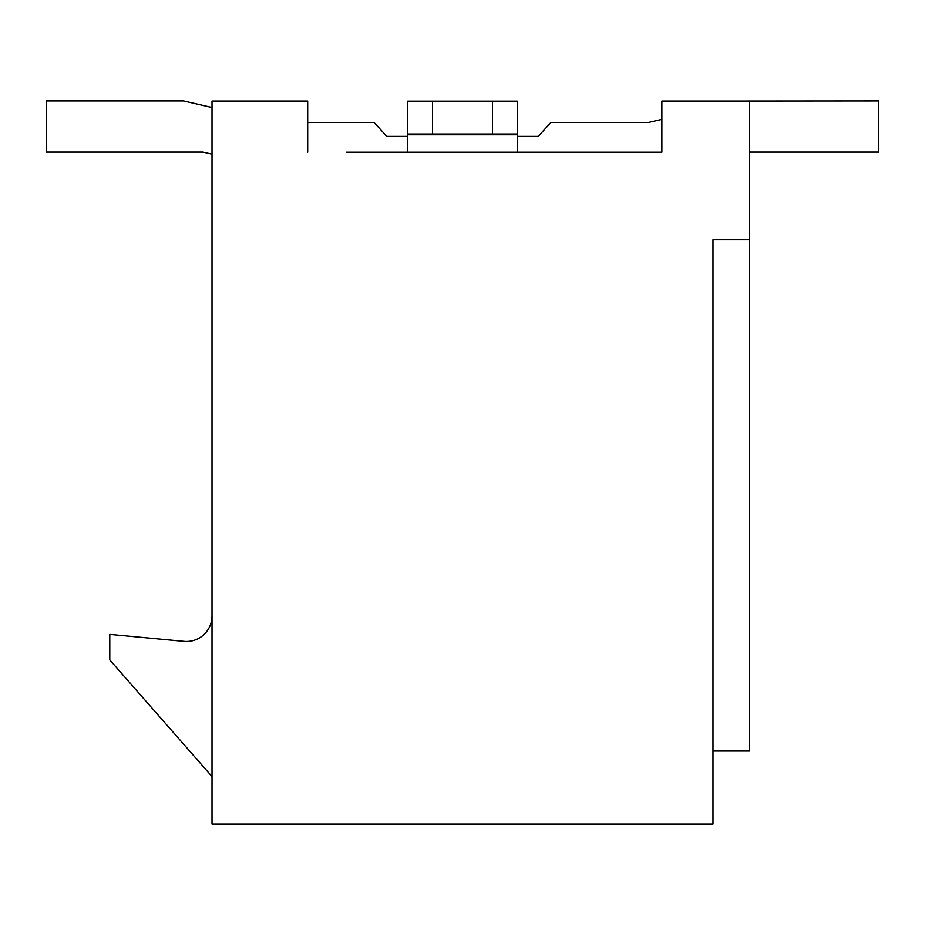 <?xml version="1.0" encoding="UTF-8"?>
<svg xmlns="http://www.w3.org/2000/svg" width="925" height="925" viewBox="0 0 925 925"><rect width="100%" height="100%" fill="white"/><g stroke="black" fill="none" stroke-linecap="round" stroke-linejoin="round"><path stroke-width="1.39" d="M307.69 152.197L307.69 101.079L212.022 101.079L212.022 824.036L712.978 824.036L712.978 239.829L749.493 239.829L749.493 101.079L661.861 101.079L661.861 152.197L346.228 152.197M538.223 136.391L517.272 136.391L538.223 136.391L550.861 122.516L648.263 122.516L661.861 119.371L661.861 115.683M364.485 152.197L407.728 152.197L407.728 101.183L432.553 101.183L432.553 134.044L407.728 134.044M407.728 134.773L517.272 134.773L517.272 152.197L560.515 152.197M578.773 152.197L614.027 152.197M632.284 152.197L661.861 152.197M712.978 363.976L712.978 239.829M712.978 751.019L749.493 751.019L749.493 239.829M212.022 776.572L109.786 659.918L109.786 634.353L184.063 641.36A25.565 25.565 0 0 0 212.022 615.911M432.553 101.183L517.272 101.183L517.272 134.044L432.553 134.044M517.272 134.773L517.272 134.044M492.447 101.183L492.447 134.044M386.777 136.391L407.728 136.391L386.777 136.391L374.139 122.516L307.69 122.516M202.945 152.082L212.022 154.174L202.945 152.082L46.25 152.082L46.25 100.964L183.543 100.964L212.022 107.543M749.493 152.082L878.75 152.082L878.75 100.964L740.937 101.079"/></g></svg>
